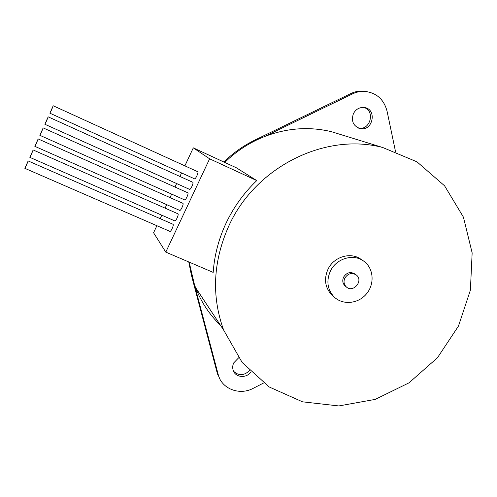 <?xml version="1.0" encoding="UTF-8"?>
<svg xmlns="http://www.w3.org/2000/svg" width="497" height="497" viewBox="0 0 497 497"><rect width="100%" height="100%" fill="white"/><g stroke="black" fill="none" stroke-linecap="round" stroke-linejoin="round"><path stroke-width="0.75" d="M224.743 162.42C236.41 151.082 249.662 142.465 264.497 136.569C286.8 128.027 309.047 126.381 331.238 131.637L343.178 135.314M184.878 165.855L193.296 147.857L236.398 167.812L256.763 180.585C243.99 192.836 233.814 206.914 226.222 222.824C218.73 238.771 214.387 255.296 213.188 272.399L165.793 252.122L209.616 158.81L256.763 180.585M229.036 225.476C255.725 166.756 325.386 132.289 382.696 147.491L416.977 161.836L444.591 185.822L463.409 217.108L472.15 252.892L470.386 290.192L458.47 326.057L437.459 357.747L409.006 382.839L375.272 399.377L338.824 405.95L302.511 401.818L269.318 387.033L242.176 362.506L223.65 330.076C211.275 295.877 213.07 261.012 229.036 225.476M220.556 325.386C209.541 314.763 201.186 302.126 195.495 287.465L194.426 284.551L189.158 262.118M344.837 278.115C348.018 273.344 351.876 272.319 356.417 275.058C363.891 280.873 352.876 293.522 346.198 286.794C343.881 284.346 343.427 281.457 344.837 278.115M345.819 286.496L344.937 285.8C342.626 283.365 342.172 280.482 343.576 277.158C346.744 272.399 350.59 271.387 355.119 274.114L355.659 274.506M330.312 271.263C336.189 258.272 353.87 253.203 364.115 261.447C373.881 268.666 374.8 284.495 366.159 294.249C357.678 304.152 341.998 305.27 333.636 296.429C327.368 289.167 326.256 280.78 330.312 271.263M333.909 296.709L331.232 294.386C325.007 287.173 323.901 278.848 327.921 269.411C333.748 256.514 351.292 251.494 361.468 259.676L361.841 259.968M395.469 151.361L387.057 111.166C383.895 99.294 376.415 92.697 364.605 91.367C360.443 91.181 356.43 92.013 352.559 93.865L264.497 136.569M353.423 113.627C355.796 109.278 359.306 107.234 363.959 107.495C377.44 108.594 373.141 131.705 360.095 128.568C353.23 126.058 351.006 121.082 353.423 113.627M233.534 371.197C238.622 375.981 243.915 375.807 249.407 370.675M250.842 372.123C246.394 378.428 235.808 377.658 233.366 370.805C232.372 368.202 232.49 365.556 233.72 362.878L238.61 357.84M358.604 128.133C370.389 130.674 375.546 110.576 363.86 107.489M366.171 91.491L362.773 91.075C358.635 90.895 354.641 91.721 350.789 93.566L255.247 139.881C243.667 145.515 233.205 152.896 223.855 162.003M188.767 261.95L191.364 274.984L217.096 372.557L219.711 378.664M194.426 284.551L218.605 376.03C222.88 389.418 240.107 395.438 253.153 388.356L263.547 383.032M26.484 165.166L24.85 168.334L28.155 160.941L26.484 165.166M28.155 160.941L173.118 224.315C173.484 224.818 173.155 226.253 172.117 228.62C171.185 230.515 170.477 231.447 169.999 231.416L24.85 168.334M31.491 154.126L29.839 157.344L33.144 149.951L31.491 154.126M33.144 149.951L178.038 213.84C178.411 214.337 178.081 215.76 177.05 218.108C176.106 220.028 175.391 220.972 174.901 220.941L29.839 157.344M36.511 143.068L34.833 146.335L38.151 138.936L36.511 143.068M38.151 138.936L182.971 203.354C183.343 203.838 183.014 205.249 181.989 207.572C181.038 209.517 180.312 210.473 179.808 210.448L34.833 146.335M51.626 109.769L49.874 113.179L53.21 105.768L51.626 109.769M53.21 105.768L197.825 171.763C198.191 172.229 197.874 173.59 196.874 175.857C195.88 177.87 195.122 178.87 194.6 178.852L49.874 113.179M46.575 120.889L44.848 124.25L48.178 116.845L46.575 120.889M48.178 116.845L192.861 182.312C193.227 182.784 192.911 184.163 191.904 186.45C190.923 188.438 190.177 189.425 189.661 189.407L44.848 124.25M41.537 131.991L39.835 135.302L43.158 127.903L41.537 131.991M43.158 127.903L187.909 192.842C188.282 193.321 187.959 194.712 186.94 197.023C185.977 198.986 185.238 199.962 184.729 199.937L39.835 135.302M156.878 225.719L153.579 232.77L165.793 252.122M193.296 147.857L209.616 158.81M160.177 218.655L161.798 215.201M165.103 208.137L166.725 204.665M170.03 197.595L171.664 194.103M174.969 187.04L176.609 183.53M179.92 176.454L181.567 172.937M256.098 140.266L255.247 139.881M352.559 93.865L350.789 93.566M191.687 275.462L191.364 274.984M218.096 374.359L217.096 372.557M195.495 287.465L223.65 330.076M331.238 131.637L382.696 147.491M344.937 285.8L346.198 286.794M331.232 294.386L333.636 296.429M360.095 128.568L358.902 128.238M218.605 376.03L217.599 374.216M364.605 91.367L362.773 91.075"/></g></svg>
